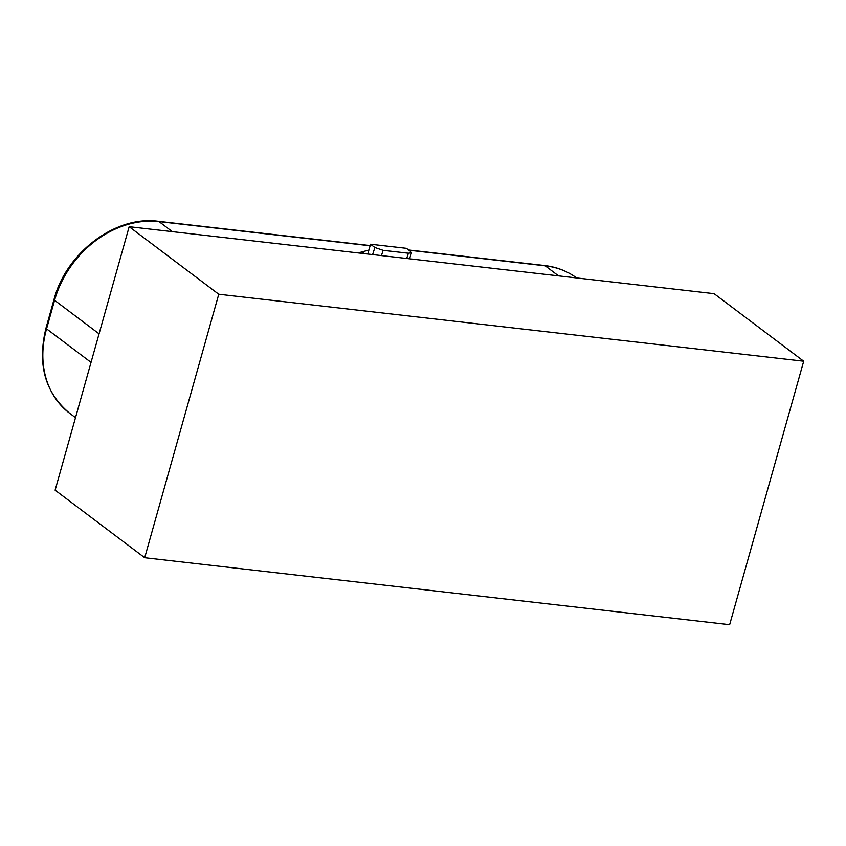 <?xml version="1.0" encoding="UTF-8"?>
<svg xmlns="http://www.w3.org/2000/svg" width="846" height="846" viewBox="0 0 846 846"><rect width="100%" height="100%" fill="white"/><g stroke="black" fill="none" stroke-linecap="round" stroke-linejoin="round"><path stroke-width="1.27" d="M129.174 226.707L55.117 490.183L144.698 557.715L218.765 294.239L129.174 226.707L714.109 293.678L803.7 361.21L218.765 294.239M368.898 250.046L358.144 252.922M367.777 254.033L370.527 244.23L406.429 248.333L410.786 251.622L411.516 252.743L408.396 253.218L383.132 250.331L381.43 255.587M144.698 557.715L729.643 624.686L803.7 361.21M370.527 244.23L374.894 247.518L383.132 250.331M75.495 417.681L69.594 413.229A94.244 76.722 -53 0 1 46.562 328.84A4.716 1.184 -164.3 0 1 46.012 328.026L54.028 299.484A4.716 1.184 15.7 0 0 54.578 300.298A94.244 76.722 -53 0 1 159.027 221.61A4.716 2.464 -83.5 0 0 158.329 221.314C115.765 215.254 66.104 252.658 54.028 299.484M91.04 362.374L46.562 328.84L54.578 300.298L99.067 333.832M558.55 275.87L545.226 265.824L408.925 250.215M370.093 245.774L159.027 221.61L172.362 231.656M576.665 277.943A94.244 76.722 -53 0 0 545.226 265.824A4.716 2.464 -83.5 0 0 544.528 265.528L408.586 249.972M364.298 253.631L362.247 252.087M406.683 258.485L408.396 253.218M374.894 247.518L372.6 254.583M69.594 413.229C45.007 392.671 37.15 364.266 46.012 328.026M370.157 245.573L158.329 221.314M544.528 265.528C556.827 266.976 567.74 271.27 577.268 278.387M409.549 258.813L411.516 252.743"/></g></svg>
